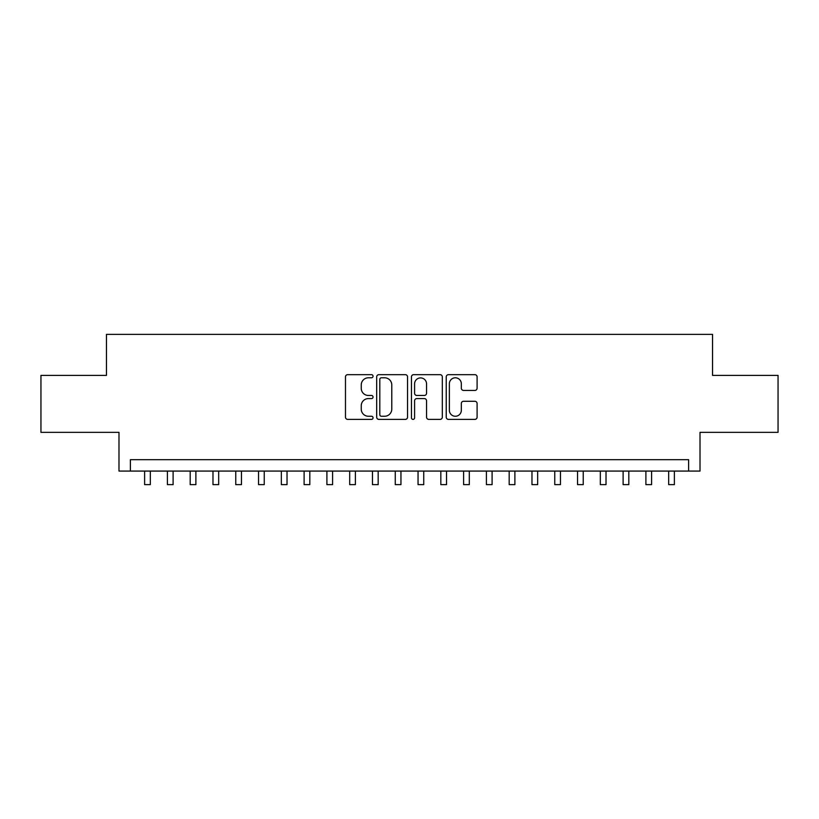 <?xml version="1.0" encoding="UTF-8"?>
<svg xmlns="http://www.w3.org/2000/svg" width="819" height="819" viewBox="0 0 819 819"><rect width="100%" height="100%" fill="white"/><g stroke="black" fill="none" stroke-linecap="round" stroke-linejoin="round"><path stroke-width="1.23" d="M373.044 376.228A1.566 1.566 0 0 0 371.478 374.662L347.717 374.662A2.232 2.232 0 0 0 345.475 376.894L345.475 417.158A2.232 2.232 0 0 0 347.717 419.389L371.478 419.389A1.566 1.566 0 0 0 373.044 417.823A1.566 1.566 0 0 0 371.478 416.257L368.407 416.257A7.156 7.156 0 0 1 361.251 409.101L361.251 405.743A7.156 7.156 0 0 1 368.407 398.587L371.478 398.587A1.566 1.566 0 0 0 373.044 397.02A1.566 1.566 0 0 0 371.478 395.464L368.407 395.464A7.156 7.156 0 0 1 361.251 388.298L361.251 384.95A7.156 7.156 0 0 1 368.407 377.794L371.478 377.794A1.566 1.566 0 0 0 373.044 376.228M474.866 390.428A2.232 2.232 0 0 0 477.098 388.196L477.098 376.894A2.232 2.232 0 0 0 474.866 374.662L448.474 374.662A2.232 2.232 0 0 0 446.232 376.894L446.232 417.158A2.232 2.232 0 0 0 448.474 419.389L474.866 419.389A2.232 2.232 0 0 0 477.098 417.158L477.098 403.511A2.232 2.232 0 0 0 474.866 401.279L463.564 401.279A2.232 2.232 0 0 0 461.332 403.511L461.332 410.278A5.979 5.979 0 0 1 455.344 416.257A5.979 5.979 0 0 1 449.365 410.278L449.365 383.773A5.979 5.979 0 0 1 455.344 377.794A5.979 5.979 0 0 1 461.332 383.773L461.332 388.196A2.232 2.232 0 0 0 463.564 390.428L474.866 390.428M688.615 471.079L700.01 471.079L700.01 432.34L778.05 432.34L778.05 375.378L712.54 375.378L712.54 334.367L106.46 334.367L106.46 375.378L40.95 375.378L40.95 432.34L118.99 432.34L118.99 471.079L688.615 471.079L688.615 459.684L130.385 459.684L130.385 471.079M407.545 376.894A2.232 2.232 0 0 0 405.303 374.662L378.921 374.662A2.232 2.232 0 0 0 376.679 376.894L376.679 417.158A2.232 2.232 0 0 0 378.921 419.389L405.303 419.389A2.232 2.232 0 0 0 407.545 417.158L407.545 376.894M413.697 374.662L440.079 374.662A2.232 2.232 0 0 1 442.321 376.894L442.321 417.158A2.232 2.232 0 0 1 440.079 419.389L428.787 419.389A2.232 2.232 0 0 1 426.556 417.158L426.556 400.829A2.232 2.232 0 0 0 424.314 398.587L416.82 398.587A2.232 2.232 0 0 0 414.588 400.829L414.588 417.823A1.566 1.566 0 0 1 413.022 419.389A1.566 1.566 0 0 1 411.455 417.823L411.455 376.894A2.232 2.232 0 0 1 413.697 374.662M381.378 377.794A1.566 1.566 0 0 0 379.811 379.361L379.811 414.69A1.566 1.566 0 0 0 381.378 416.257L384.623 416.257A7.156 7.156 0 0 0 391.779 409.101L391.779 384.95A7.156 7.156 0 0 0 384.623 377.794L381.378 377.794M426.556 383.886A5.979 5.979 0 0 0 420.567 377.907A5.979 5.979 0 0 0 414.588 383.886L414.588 393.222A2.232 2.232 0 0 0 416.82 395.464L424.314 395.464A2.232 2.232 0 0 0 426.556 393.222L426.556 383.886M144.625 471.079L144.625 484.633L150.317 484.633L150.317 471.079M167.404 471.079L167.404 484.633L173.106 484.633L173.106 471.079M190.192 471.079L190.192 484.633L195.884 484.633L195.884 471.079M212.981 471.079L212.981 484.633L218.673 484.633L218.673 471.079M235.759 471.079L235.759 484.633L241.462 484.633L241.462 471.079M258.548 471.079L258.548 484.633L264.24 484.633L264.24 471.079M281.337 471.079L281.337 484.633L287.029 484.633L287.029 471.079M304.115 471.079L304.115 484.633L309.817 484.633L309.817 471.079M326.904 471.079L326.904 484.633L332.596 484.633L332.596 471.079M349.693 471.079L349.693 484.633L355.385 484.633L355.385 471.079M372.471 471.079L372.471 484.633L378.173 484.633L378.173 471.079M395.26 471.079L395.26 484.633L400.952 484.633L400.952 471.079M418.048 471.079L418.048 484.633L423.74 484.633L423.74 471.079M440.827 471.079L440.827 484.633L446.529 484.633L446.529 471.079M463.615 471.079L463.615 484.633L469.307 484.633L469.307 471.079M486.404 471.079L486.404 484.633L492.096 484.633L492.096 471.079M509.183 471.079L509.183 484.633L514.885 484.633L514.885 471.079M531.971 471.079L531.971 484.633L537.663 484.633L537.663 471.079M554.76 471.079L554.76 484.633L560.452 484.633L560.452 471.079M577.538 471.079L577.538 484.633L583.241 484.633L583.241 471.079M600.327 471.079L600.327 484.633L606.019 484.633L606.019 471.079M623.116 471.079L623.116 484.633L628.808 484.633L628.808 471.079M645.894 471.079L645.894 484.633L651.596 484.633L651.596 471.079M668.683 471.079L668.683 484.633L674.375 484.633L674.375 471.079"/></g></svg>
